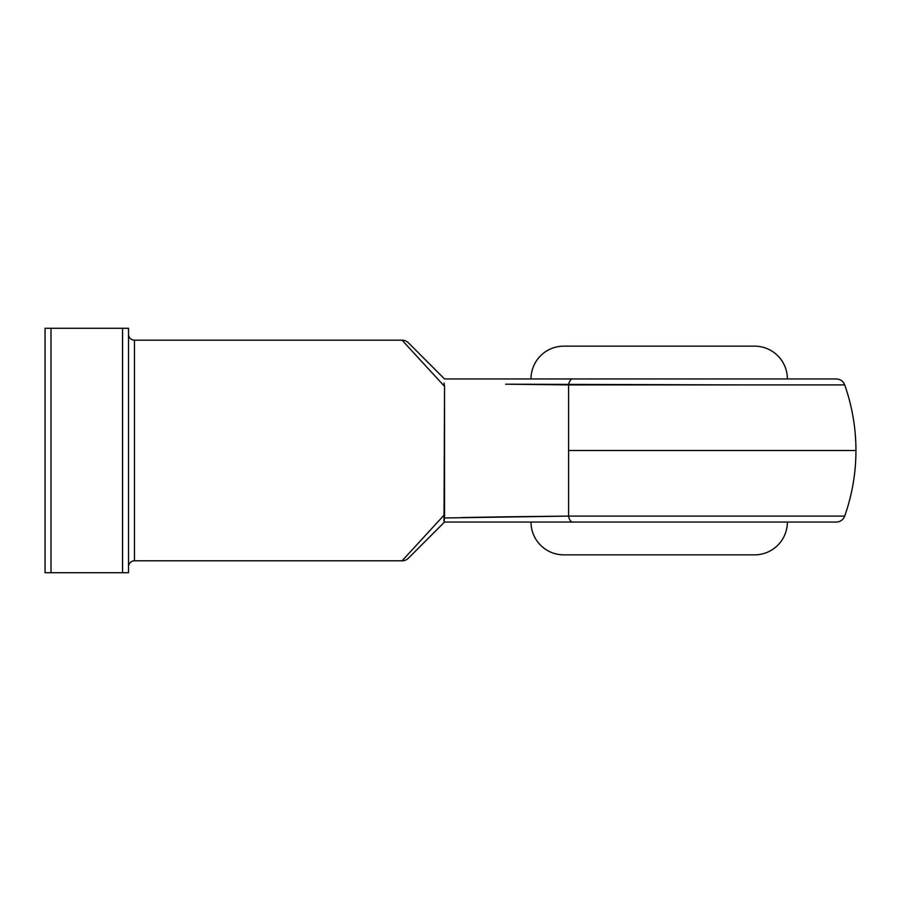 <?xml version="1.0" encoding="UTF-8"?>
<svg xmlns="http://www.w3.org/2000/svg" width="901" height="901" viewBox="0 0 901 901"><rect width="100%" height="100%" fill="white"/><g stroke="black" fill="none" stroke-linecap="round" stroke-linejoin="round"><path stroke-width="1.35" d="M844.597 516.093L844.699 516.093A8.942 8.942 0 0 1 836.263 522.051L444.508 522.051L408.401 558.192L444.542 522.051L836.263 522.051A8.942 8.942 0 0 0 844.699 516.093L568.576 516.093L568.576 450.5L855.95 450.5L568.576 450.5L568.576 384.907L568.576 516.093L742.661 516.093M530.993 522.051A32.796 32.796 0 0 0 563.789 554.847L754.587 554.847A32.796 32.796 0 0 0 787.384 522.051A32.796 32.796 0 0 1 754.587 554.847L563.789 554.847A32.796 32.796 0 0 1 530.993 522.051M565.625 346.153L754.587 346.153A32.796 32.796 0 0 1 787.384 378.949A32.796 32.796 0 0 0 754.587 346.153L563.789 346.153A32.796 32.796 0 0 0 530.993 378.949A32.796 32.796 0 0 1 563.789 346.153L564.251 346.153M742.661 384.907L506.035 384.198M128.528 566.774A5.958 5.958 0 0 1 134.486 560.805L402.071 560.805L444.542 514.595L444.542 386.405L402.071 340.195L134.486 340.195A5.958 5.958 0 0 1 128.528 334.226A5.958 5.958 0 0 0 134.486 340.195L134.486 560.805A5.958 5.958 0 0 0 128.528 566.774M844.699 516.093C852.166 494.863 855.916 473.002 855.95 450.5L855.95 450.5C855.916 427.998 852.166 406.137 844.699 384.907L753.991 384.907M841.174 384.907L843.133 384.907M505.596 384.186L568.576 384.907A8.942 4.37 -90 0 1 572.698 378.949L444.508 378.949L408.401 342.808L444.542 378.949L834.765 378.949M402.071 560.805L134.486 560.805L134.486 340.195L402.071 340.195L444.542 386.405L444.024 517.974L444.542 514.595L402.071 560.805A8.942 8.942 0 0 0 408.401 558.192A8.942 8.942 0 0 1 402.071 560.805M461.087 517.591L474.512 517.32M506.047 516.802L568.576 516.093A8.942 4.37 90 0 0 572.698 522.051A8.942 4.37 -90 0 1 568.576 516.093L444.024 517.974L444.227 521.78L444.542 514.595M474.534 517.32L505.596 516.814M444.024 383.026L444.542 386.405M773.272 516.093L790.774 516.093M820.327 516.093L825.654 516.093M825.8 516.093L844.305 516.093M791.01 516.093L820.147 516.093M753.011 516.093L772.968 516.093M122.559 572.732L122.559 328.268L51.008 328.268L51.008 572.732L128.528 572.732L128.528 328.268L45.05 328.268L45.05 572.732L128.528 572.732L128.528 328.268L122.559 328.268L122.559 572.732M45.05 328.268L45.05 572.732L51.008 572.732L51.008 328.268L45.05 328.268M572.698 378.949L836.263 378.949L572.698 378.949A8.942 4.37 90 0 0 568.576 384.907L844.699 384.907L568.576 384.907M408.401 342.808A8.942 8.942 0 0 0 402.071 340.195A8.942 8.942 0 0 1 408.401 342.808M443.9 520.947L444.024 517.974L444.227 521.78M844.699 384.907C843.145 381.146 840.329 379.163 836.263 378.949"/></g></svg>

